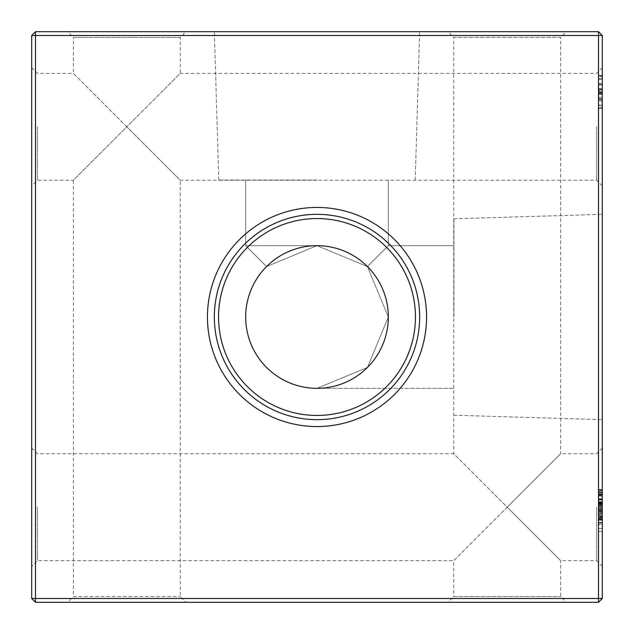 <?xml version="1.0" encoding="UTF-8"?>
<svg xmlns="http://www.w3.org/2000/svg" width="634" height="634" viewBox="0 0 634 634"><rect width="100%" height="100%" fill="white"/><g stroke="black" fill="none" stroke-linecap="round" stroke-linejoin="round"><path stroke-width="0.48" stroke-dasharray="3.17 2.38" d="M317 31.7L214.34 31.7L317 31.7M317 180.056L218.785 180.056L317 180.056M266.565 266.565C239.359 239.359 239.359 239.359 266.565 266.565C239.359 239.359 239.359 239.359 266.565 266.565L317 245.675L266.565 266.565C239.359 239.359 239.359 239.359 266.565 266.565C239.359 239.359 239.359 239.359 266.565 266.565L317 245.675L266.565 266.565C239.359 239.359 239.359 239.359 266.565 266.565C239.359 239.359 239.359 239.359 266.565 266.565L317 245.675L266.565 266.565C239.359 239.359 239.359 239.359 266.565 266.565C239.359 239.359 239.359 239.359 266.565 266.565L317 245.675L266.565 266.565C239.359 239.359 239.359 239.359 266.565 266.565C239.359 239.359 239.359 239.359 266.565 266.565L317 245.675L266.565 266.565C239.359 239.359 239.359 239.359 266.565 266.565C239.359 239.359 239.359 239.359 266.565 266.565L317 245.675L266.565 266.565C239.359 239.359 239.359 239.359 266.565 266.565C239.359 239.359 239.359 239.359 266.565 266.565L317 245.675L266.565 266.565C239.359 239.359 239.359 239.359 266.565 266.565C239.359 239.359 239.359 239.359 266.565 266.565L317 245.675L266.565 266.565L317 245.675L367.435 266.565L388.325 317L367.435 367.435L317 388.325L367.435 367.435L388.325 317L367.435 367.435L317 388.325L367.435 367.435L388.325 317L367.435 367.435L317 388.325L367.435 367.435L388.325 317L367.435 367.435L317 388.325L367.435 367.435L388.325 317L367.435 367.435L317 388.325L367.435 367.435L388.325 317L367.435 367.435L317 388.325L367.435 367.435L388.325 317L367.435 367.435L317 388.325L367.435 367.435L388.325 317L367.435 367.435L317 388.325L367.435 367.435L388.325 317A71.325 71.325 0 0 1 317 388.325A71.325 71.325 0 0 1 245.675 317A71.325 71.325 0 0 1 317 245.675A71.325 71.325 0 0 1 388.325 317L367.435 266.565L317 245.675L266.565 266.565L317 245.675L367.435 266.565L388.325 317L367.435 266.565L317 245.675L266.565 266.565L317 245.675L367.435 266.565L388.325 317L367.435 266.565L317 245.675L266.565 266.565L317 245.675L367.435 266.565L388.325 317L367.435 266.565L317 245.675L266.565 266.565L317 245.675L367.435 266.565L388.325 317L367.435 266.565L317 245.675L266.565 266.565L317 245.675L367.435 266.565L388.325 317L367.435 266.565L317 245.675L266.565 266.565L317 245.675L367.435 266.565L388.325 317L367.435 266.565L317 245.675L266.565 266.565L317 245.675L367.435 266.565L388.325 317L367.435 266.565L317 245.675L266.565 266.565M602.3 126.8L602.3 67.648L602.3 126.8M596.594 126.8L596.594 180.246L596.594 126.8M602.3 507.2L602.3 566.352L602.3 507.2M596.594 507.2L596.594 560.646L596.594 507.2M31.7 126.8L31.7 67.648L31.7 126.8M37.406 126.8L37.406 180.246L37.406 126.8M31.7 507.2L31.7 566.352L31.7 507.2M37.406 507.2L37.406 560.646L37.406 507.2M602.3 67.648L596.594 73.354L180.246 73.354L126.8 126.8L180.246 180.246L180.246 596.594L185.952 602.3L67.648 602.3L73.354 596.594L180.246 596.594L73.354 596.594L73.354 180.246L180.246 73.354L180.246 37.406L73.354 37.406L67.648 31.7L185.952 31.7L67.648 31.7M602.3 185.952L596.594 180.246L180.246 180.246L73.354 73.354L73.354 37.406L180.246 37.406L185.952 31.7M602.3 448.048L596.594 453.754L560.646 453.754L507.2 507.2L560.646 560.646L560.646 596.594L566.352 602.3L448.048 602.3L453.754 596.594L560.646 596.594L453.754 596.594L453.754 560.646L560.646 453.754L560.646 37.406L453.754 37.406L448.048 31.7L566.352 31.7L448.048 31.7M602.3 566.352L596.594 560.646L560.646 560.646L453.754 453.754L453.754 37.406L560.646 37.406L566.352 31.7M31.7 67.648L37.406 73.354L73.354 73.354L126.8 126.8L73.354 180.246L37.406 180.246L31.7 185.952M31.7 448.048L37.406 453.754L453.754 453.754L507.2 507.2L453.754 560.646L37.406 560.646L31.7 566.352M602.3 317L602.3 214.34L602.3 317M453.944 317L453.944 218.785L453.944 317M426.555 317A109.555 109.555 0 0 1 317 426.555A109.555 109.555 0 0 1 207.445 317A109.555 109.555 0 0 1 317 207.445A109.555 109.555 0 0 1 426.555 317M419.66 317A102.66 102.66 0 0 1 317 419.66A102.66 102.66 0 0 1 214.34 317A102.66 102.66 0 0 1 317 214.34A102.66 102.66 0 0 1 419.66 317M415.452 317A98.452 98.452 0 0 1 317 415.452A98.452 98.452 0 0 1 218.548 317A98.452 98.452 0 0 1 317 218.548A98.452 98.452 0 0 1 415.452 317M598.496 31.7L35.504 31.7L35.504 35.504L598.496 35.504L598.496 598.496L35.504 598.496L35.504 35.504L31.7 35.504L31.7 598.496L35.504 602.3L598.496 602.3L602.3 598.496L602.3 35.504L598.496 35.504L598.496 31.7L602.3 35.504M598.496 503.539L598.496 522.82L598.496 517.542L598.496 520.181L602.3 520.181L602.3 517.542L602.3 522.82L602.3 520.181L598.496 520.181L598.496 517.542L602.3 517.542L602.3 519.975L602.3 498.847L602.3 522.82L602.3 489.9L602.3 522.82L602.3 498.847L602.3 522.82L602.3 498.847L602.3 522.82L602.3 517.542L598.496 517.542L598.496 501.692L598.496 519.975L602.3 519.975L602.3 515.101L602.3 522.82L602.3 489.496L602.3 531.355L602.3 489.9L602.3 522.82L602.3 498.847L602.3 522.416L602.3 498.847L602.3 522.416L602.3 501.692L602.3 522.416L602.3 501.692L602.3 519.975L602.3 501.692L602.3 519.975L602.3 501.692L602.3 519.975L602.3 501.692L602.3 519.975L602.3 501.692L602.3 519.975L598.496 519.975L598.496 510.885L602.3 510.885L598.496 510.893L598.496 522.82L602.3 522.82L598.496 522.82L598.496 510.766L602.3 510.766L598.496 510.766L598.496 498.847L602.3 498.847L598.496 498.847L598.496 503.539L602.3 503.539M598.496 76.555L598.496 107.78L602.3 107.78L602.3 75.264L602.3 107.78L602.3 75.264L602.3 107.78L602.3 76.08L602.3 107.78L602.3 84.916L602.3 107.78L598.496 107.78L602.3 107.78L598.496 107.78L598.496 100.465L602.3 100.465L598.496 100.465L598.496 75.264L602.3 75.264L602.3 108.596L602.3 75.264L598.496 75.264L598.496 97.216L602.3 97.216L602.3 83.442L602.3 97.216L602.3 83.442L602.3 97.216L598.496 97.216L598.496 100.465L602.3 100.465L598.496 100.465L598.496 107.78L602.3 107.78L598.496 107.78L598.496 100.465L602.3 100.465L598.496 100.465L598.496 75.264L602.3 75.264L598.496 75.264L598.496 97.216L598.496 83.442L598.496 97.216L602.3 97.216L598.496 97.216L602.3 97.216L598.496 97.216L598.496 93.959L602.3 93.959L598.496 93.959L598.496 97.216L602.3 97.216L598.496 97.216L598.496 100.465L602.3 100.465L598.496 100.465L598.496 107.78L598.496 76.08L602.3 76.08L598.496 76.08L598.496 76.555L602.3 76.555M598.496 490.09L598.496 522.416L598.496 489.496L598.496 491.944L602.3 491.944L602.3 489.496L602.3 494.377L602.3 491.944L598.496 491.944L598.496 489.496L602.3 489.496L598.496 489.496L598.496 491.944L602.3 491.944L598.496 491.944L598.496 494.377L602.3 494.377L598.496 494.377L598.496 489.496L598.496 490.09L602.3 490.09M598.496 503.737L598.496 522.416L602.3 522.416L602.3 490.716L602.3 522.416L602.3 499.552L602.3 522.416L598.496 522.416L602.3 522.416L598.496 522.416L602.3 522.416L598.496 522.416L602.3 522.416L598.496 522.416L602.3 522.416L598.496 522.416L602.3 522.416L598.496 522.416L598.496 502.096L602.3 502.096L598.496 502.096L598.496 522.416L598.496 489.9L602.3 489.9L598.496 489.9L598.496 522.416L602.3 522.416L598.496 522.416L602.3 522.416L598.496 522.416L598.496 518.406L602.3 518.406L598.496 518.406L598.496 522.82L598.496 510.893L602.3 510.893L598.496 510.885L598.496 502.683L602.3 502.683L598.496 502.683L598.496 498.847L602.3 498.847L598.496 498.847L598.496 502.659L602.3 502.659L598.496 502.659L598.496 510.893L598.496 501.692L602.3 501.692L598.496 501.692L598.496 510.917L598.496 501.692L602.3 501.692L598.496 501.692L598.496 510.798L602.3 510.798L598.496 510.798L598.496 519.975L602.3 519.975L598.496 519.975L598.496 516.25L602.3 516.25L598.496 516.25L598.496 514.039L602.3 514.039L598.496 514.039L598.496 511.654L602.3 511.654L598.496 511.654L598.496 508.492L602.3 508.492L598.496 508.492L598.496 504.918L602.3 504.918L598.496 504.918L598.496 498.847L598.496 503.737L602.3 503.737M67.648 602.3L185.952 602.3M448.048 602.3L566.352 602.3M367.435 266.565C394.641 239.359 394.641 239.359 367.435 266.565C394.641 239.359 394.641 239.359 367.435 266.565C394.641 239.359 394.641 239.359 367.435 266.565C394.641 239.359 394.641 239.359 367.435 266.565C394.641 239.359 394.641 239.359 367.435 266.565C394.641 239.359 394.641 239.359 367.435 266.565C394.641 239.359 394.641 239.359 367.435 266.565C394.641 239.359 394.641 239.359 367.435 266.565C394.641 239.359 394.641 239.359 367.435 266.565C394.641 239.359 394.641 239.359 367.435 266.565C394.641 239.359 394.641 239.359 367.435 266.565C394.641 239.359 394.641 239.359 367.435 266.565C394.641 239.359 394.641 239.359 367.435 266.565C394.641 239.359 394.641 239.359 367.435 266.565C394.641 239.359 394.641 239.359 367.435 266.565C394.641 239.359 394.641 239.359 367.435 266.565M602.3 598.496L598.496 598.496L598.496 602.3M31.7 598.496L35.504 598.496L35.504 602.3M35.504 31.7L31.7 35.504M598.496 83.442L602.3 83.442L602.3 91.93L602.3 78.521L602.3 91.114L602.3 78.521L602.3 83.442L598.496 83.442L598.496 97.216L598.496 78.521L598.496 91.93L602.3 91.946L602.3 105.339L602.3 91.93L602.3 105.339L602.3 91.93L598.496 91.946L598.496 75.264L602.3 75.264L598.496 75.264L598.496 108.596L602.3 108.596L598.496 108.596L598.496 78.521L602.3 78.521L598.496 78.521L598.496 84.821L598.496 78.521L598.496 83.442L602.3 83.442M598.496 524.738L598.496 498.847L598.496 503.301L598.496 499.251L602.3 499.251L598.496 499.251L602.3 499.251L598.496 499.251L602.3 499.251L598.496 499.251L602.3 499.251L598.496 499.251L598.496 502.096L602.3 502.096L598.496 502.096L598.496 499.251L602.3 499.251L598.496 499.251L602.3 499.251L598.496 499.251L598.496 503.428L602.3 503.428L598.496 503.428L598.496 498.847L602.3 498.847L598.496 498.847L598.496 502.144L602.3 502.144L598.496 502.144L598.496 504.125L602.3 504.125L598.496 504.125L598.496 501.692L602.3 501.692L598.496 501.692L598.496 504.807L602.3 504.807L598.496 504.807L598.496 506.907L602.3 506.907L598.496 506.907L598.496 509.3L602.3 509.3L598.496 509.3L598.496 512.549L602.3 512.549L598.496 512.549L598.496 516.131L602.3 516.131L598.496 516.131L598.496 522.82L602.3 522.82L598.496 522.82L598.496 498.847L598.496 522.416L598.496 499.251L602.3 499.251L598.496 499.251L598.496 524.738L602.3 524.738M598.496 506.249L602.3 506.249L598.496 506.249M598.496 507.826L602.3 507.826L598.496 507.826M598.496 493.054L602.3 493.054M598.496 492.341L602.3 492.341M598.496 496.034L602.3 496.034M598.496 515.101L598.496 498.847L598.496 519.975L598.496 510.917L602.3 510.917L598.496 510.917L598.496 519.975L602.3 519.975L598.496 519.975L598.496 498.847L602.3 498.847L598.496 498.847L598.496 519.571L598.496 501.692L602.3 501.692L598.496 501.692L598.496 522.82L602.3 522.82L598.496 522.82L598.496 519.682L602.3 519.682L598.496 519.682L598.496 517.542L598.496 519.975L598.496 515.101L602.3 515.101M598.496 489.9L602.3 489.9L598.496 489.9M598.496 491.857L598.496 522.416L602.3 522.416L598.496 522.416L602.3 522.416L598.496 522.416L598.496 499.251L602.3 499.251L598.496 499.251L598.496 522.416L602.3 522.416L598.496 522.416L602.3 522.416L598.496 522.416L598.496 490.716L602.3 490.716L598.496 490.716L598.496 491.857L602.3 491.857M598.496 503.301L602.3 503.301M598.496 531.355L602.3 531.355M598.496 524.041L602.3 524.041L598.496 524.041M598.496 528.51L602.3 528.51M598.496 517.978L602.3 517.978M598.496 515.91L598.496 498.847L598.496 522.416L598.496 498.847L598.496 510.766L602.3 510.758L598.496 510.766L598.496 519.975L602.3 519.975L598.496 519.975L598.496 515.91L602.3 515.91M598.496 510.703L602.3 510.703M598.496 519.571L602.3 519.571M598.496 510.869L602.3 510.869L598.496 510.893M598.496 489.496L602.3 489.496M598.496 491.944L598.496 494.377L598.496 491.944M598.496 516.425L602.3 516.425M598.496 503.166L602.3 503.166M598.496 498.847L602.3 498.847M598.496 503.404L602.3 503.404M598.496 511.44L602.3 511.44L598.496 511.44M598.496 508.595L602.3 508.595L598.496 508.595M598.496 503.864L602.3 503.864M598.496 501.692L602.3 501.692M598.496 506.962L602.3 506.962L602.3 493.965L602.3 519.167L602.3 506.962L598.496 506.962L598.496 493.965L598.496 506.962M598.496 493.965L602.3 493.965L598.496 493.965M598.496 519.167L602.3 519.175L598.496 519.167M598.496 494.853L602.3 494.853M598.496 518.358L602.3 518.358M598.496 97.216L602.3 97.216L598.496 97.216L602.3 97.216L598.496 97.216L598.496 93.959L602.3 93.959L598.496 93.959L598.496 97.216L602.3 97.216L598.496 97.216L598.496 93.959L602.3 93.959L598.496 93.959L598.496 97.216L602.3 97.216L598.496 97.216L598.496 93.959L602.3 93.959L598.496 93.959L598.496 97.216L602.3 97.216L598.496 97.216L598.496 93.959L602.3 93.959L598.496 93.959L598.496 97.216M598.496 84.584L602.3 84.584L602.3 89.965L602.3 84.599L598.496 84.599L598.496 79.329L598.496 89.965L598.496 84.599M598.496 92.627L602.3 92.627M598.496 93.15L602.3 93.15M598.496 79.329L602.3 79.329L598.496 79.329M598.496 89.965L602.3 89.965L598.496 89.965M598.496 89.901L602.3 89.901M598.496 99.903L598.496 91.93L598.496 105.339L598.496 99.903L602.3 99.903M598.496 91.93L602.3 91.93L598.496 91.93L598.496 105.339L602.3 105.339L598.496 105.339L598.496 91.93L602.3 91.93M598.496 107.011L598.496 84.98L598.496 108.596L598.496 107.011L602.3 107.011M598.496 94.125L602.3 94.125M598.496 94.371L602.3 94.371M598.496 84.98L602.3 84.98L598.496 85.011L598.496 75.264L598.496 85.011M598.496 91.114L598.496 84.821L598.496 91.114L602.3 91.114M598.496 84.821L602.3 84.821L598.496 84.821M598.496 83.49L598.496 75.264L598.496 83.49L602.3 83.49M598.496 98.547L598.496 108.596L598.496 90.123L602.3 90.123L598.496 90.123L598.496 98.547L602.3 98.547M598.496 105.109L602.3 105.109M598.496 108.596L602.3 108.596M598.496 98.809L602.3 98.809M598.496 83.403L602.3 83.403M598.496 75.264L602.3 75.264M598.496 83.379L602.3 83.379M598.496 78.521L602.3 78.521M598.496 88.681L602.3 88.681M598.496 98.603L602.3 98.603M598.496 98.904L602.3 98.904M598.496 102.09L598.496 76.08L598.496 107.78L602.3 107.78L598.496 107.78L598.496 76.08L602.3 76.08L598.496 76.08L598.496 102.09L602.3 102.09M598.496 84.972L598.496 107.78L598.496 76.08L602.3 76.08L598.496 76.08L602.3 76.08L598.496 76.08L598.496 89.085L602.3 89.085L598.496 89.085L598.496 76.08L602.3 76.08L598.496 76.08L598.496 107.78L602.3 107.78L598.496 107.78L598.496 84.972L602.3 84.972M598.496 84.916L598.496 107.78L602.3 107.78L598.496 107.78L598.496 84.916L602.3 84.916M598.496 107.78L602.3 107.78L598.496 107.78L602.3 107.78L598.496 107.78L598.496 92.334L602.3 92.334L598.496 92.334L598.496 107.78M598.496 499.251L602.3 499.251L598.496 499.251M598.496 503.277L602.3 503.277M598.496 500.02L602.3 500.02M598.496 504.442L602.3 504.442M598.496 516.726L598.496 490.716L598.496 522.416L602.3 522.416L598.496 522.416L602.3 522.416L598.496 522.416L602.3 522.416L598.496 522.416L602.3 522.416L598.496 522.416L598.496 490.716L602.3 490.716L598.496 490.716L598.496 516.726L602.3 516.726M598.496 522.82L598.496 520.181L598.496 522.82L602.3 522.82M598.496 510.917L602.3 510.917L598.496 510.917M598.496 504.276L602.3 504.276M598.496 505.75L602.3 505.75M598.496 517.479L602.3 517.479M598.496 511.02L602.3 511.02M598.496 517.542L602.3 517.542M598.496 490.716L602.3 490.716L598.496 490.716M598.496 499.608L598.496 522.416L602.3 522.416L598.496 522.416L598.496 499.608L602.3 499.608M598.496 522.416L598.496 499.552L598.496 522.416L602.3 522.416M598.496 499.552L602.3 499.552M598.496 510.584L602.3 510.584L598.496 510.584M598.496 511.519L602.3 511.519L598.496 511.519M598.496 514.039L602.3 514.039L598.496 514.039M598.496 495.55L602.3 495.55M598.496 517.637L602.3 517.637M598.496 94.315L602.3 94.315M598.496 509.871L602.3 509.871L598.496 509.855M598.496 513.405L602.3 513.405M598.496 510.639L602.3 510.639M598.496 512.668L602.3 512.668M218.785 180.056L214.34 31.7L218.785 180.056M245.675 245.675L245.675 180.056L245.675 245.675L245.675 180.056L245.675 245.675L245.675 180.056L245.675 245.675L245.675 180.056L245.675 245.675L317 245.675L245.675 245.675M453.944 415.215L602.3 419.66L453.944 415.215M317 388.325L453.944 388.325L317 388.325M388.325 245.675L453.944 245.675L388.325 245.675L453.944 245.675L388.325 245.675L453.944 245.675L388.325 245.675L453.944 245.675L388.325 245.675L388.325 180.056L388.325 245.675M453.944 218.785L602.3 214.34L453.944 218.785M415.215 180.056L419.66 31.7L415.215 180.056"/><path stroke-width="0.95" d="M207.445 317A109.555 109.555 0 0 0 317 426.555A109.555 109.555 0 0 0 426.555 317A109.555 109.555 0 0 0 317 207.445A109.555 109.555 0 0 0 207.445 317M214.34 317A102.66 102.66 0 0 0 317 419.66A102.66 102.66 0 0 0 419.66 317A102.66 102.66 0 0 0 317 214.34A102.66 102.66 0 0 0 214.34 317M218.548 317A98.452 98.452 0 0 0 317 415.452A98.452 98.452 0 0 0 415.452 317A98.452 98.452 0 0 0 317 218.548A98.452 98.452 0 0 0 218.548 317M245.675 317A71.325 71.325 0 0 0 317 388.325A71.325 71.325 0 0 0 388.325 317A71.325 71.325 0 0 0 317 245.675A71.325 71.325 0 0 0 245.675 317M35.504 31.7L598.496 31.7L602.3 35.504L602.3 598.496L598.496 602.3L35.504 602.3L35.504 598.496L598.496 598.496L598.496 35.504L35.504 35.504L35.504 598.496L31.7 598.496L31.7 35.504L35.504 35.504L35.504 31.7L31.7 35.504M598.496 602.3L598.496 598.496L602.3 598.496M598.496 31.7L598.496 35.504L602.3 35.504M31.7 598.496L35.504 602.3"/></g></svg>
